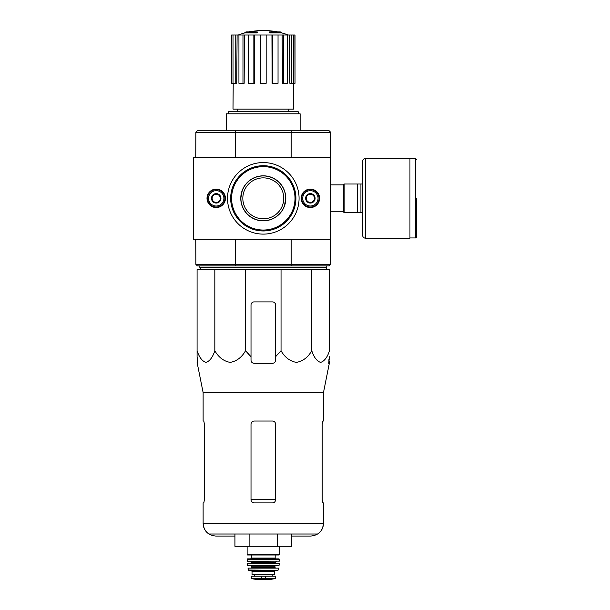 <?xml version="1.0" encoding="UTF-8"?>
<svg xmlns="http://www.w3.org/2000/svg" width="610" height="610" viewBox="0 0 610 610"><rect width="100%" height="100%" fill="white"/><g stroke="black" fill="none" stroke-linecap="round" stroke-linejoin="round"><path stroke-width="0.91" d="M231.594 198.334A31.705 31.705 0 0 0 263.299 230.039A31.705 31.705 0 0 0 295.004 198.334A31.705 31.705 0 0 0 263.299 166.637A31.705 31.705 0 0 0 231.594 198.334M193.5 157.403L193.5 239.273L330.635 239.273L330.635 157.403L193.5 157.403M299.075 198.334A35.784 35.784 0 0 1 245.403 229.322A35.784 35.784 0 0 1 245.403 167.353A35.784 35.784 0 0 1 299.075 198.334M301.165 198.334A9.211 9.211 0 0 0 314.981 206.317A9.211 9.211 0 0 0 314.981 190.358A9.211 9.211 0 0 0 301.165 198.334M207.011 198.334A9.211 9.211 0 0 0 220.828 206.317A9.211 9.211 0 0 0 220.828 190.358A9.211 9.211 0 0 0 207.011 198.334M285.808 198.334A22.517 22.517 0 0 1 252.037 217.839A22.517 22.517 0 0 1 252.037 178.837A22.517 22.517 0 0 1 285.808 198.334L284.313 206.416M295.919 198.334A32.62 32.62 0 0 1 246.981 226.592A32.62 32.62 0 0 1 246.981 170.083A32.62 32.62 0 0 1 295.919 198.334M220.317 200.698L216.222 203.061L212.127 200.698L212.127 195.97L216.222 193.614L220.317 195.97L220.317 200.698A4.728 4.728 0 0 1 212.127 200.698A4.728 4.728 0 0 1 216.222 193.614A4.728 4.728 0 0 1 220.317 200.698L220.317 195.97L216.222 193.614L212.127 195.97L212.127 200.698L214.171 201.879A4.095 4.095 0 0 1 214.171 194.788A4.095 4.095 0 0 1 220.317 198.334A4.095 4.095 0 0 1 218.266 201.879L220.317 200.698M216.222 190.663A7.678 7.678 0 0 1 222.871 202.177A7.678 7.678 0 0 1 209.573 202.177A7.678 7.678 0 0 1 216.222 190.663M216.222 189.641A8.7 8.7 0 0 1 223.756 202.688A8.7 8.7 0 0 1 208.689 202.688A8.7 8.7 0 0 1 216.222 189.641M218.266 201.879A4.095 4.095 0 0 1 214.171 201.879L216.222 203.061L218.266 201.879M314.463 200.698L310.376 203.061L306.281 200.698L306.281 195.97L310.376 193.614L314.463 195.97L314.463 200.698A4.728 4.728 0 0 1 306.281 200.698A4.728 4.728 0 0 1 310.376 193.614A4.728 4.728 0 0 1 314.463 200.698L314.463 195.97L310.376 193.614L306.281 195.97L306.281 200.698L308.325 201.879A4.095 4.095 0 0 1 308.325 194.788A4.095 4.095 0 0 1 314.463 198.334A4.095 4.095 0 0 1 312.419 201.879L314.463 200.698M310.376 190.663A7.678 7.678 0 0 1 317.017 202.177A7.678 7.678 0 0 1 303.727 202.177A7.678 7.678 0 0 1 310.376 190.663M310.376 189.641A8.7 8.7 0 0 1 317.909 202.688A8.7 8.7 0 0 1 302.842 202.688A8.7 8.7 0 0 1 310.376 189.641M312.419 201.879A4.095 4.095 0 0 1 308.325 201.879L310.376 203.061L312.419 201.879M214.827 269.567L197.083 269.567L197.083 350.704C199.226 357.3 202.177 361.196 205.944 362.386C209.71 361.219 212.677 357.323 214.827 350.704C218.54 357.3 223.649 361.196 230.168 362.386C236.703 361.219 241.827 357.323 245.555 350.704L245.555 269.567L214.827 269.567L214.827 350.704M281.042 269.567L281.042 350.704L275.575 356.743L275.575 304.977A3.073 3.073 0 0 0 272.51 301.904L254.088 301.904A3.073 3.073 0 0 0 251.015 304.977L251.015 356.743L245.555 350.704L251.015 356.743L251.015 360.236C251.19 362.096 252.22 363.118 254.088 363.308L272.51 363.308C274.378 363.118 275.4 362.096 275.575 360.236L275.575 356.743L281.042 350.704C284.748 357.3 289.864 361.196 296.384 362.386C302.918 361.219 308.042 357.323 311.771 350.704C313.914 357.3 316.864 361.196 320.624 362.386C324.398 361.219 327.356 357.323 329.507 350.704L329.507 269.567L245.555 269.567M256.703 32.292A71.637 23.325 90 0 1 257.237 31.88L257.237 32.49A71.637 23.325 90 0 0 256.703 32.909L256.703 32.292L244.877 32.292L244.877 32.909A71.637 71.637 0 0 0 238.296 35.006M256.703 32.909L244.877 32.909M257.237 31.88L246.516 31.88A71.637 71.637 0 0 0 244.877 32.292M249.764 31.789L249.764 31.461A70.585 12.253 -90 0 0 249.254 31.88M251.099 31.545L251.099 31.407A70.119 40.717 90 0 0 249.764 31.461M269.887 32.909L269.887 32.292A71.637 23.325 -90 0 0 269.353 31.88L269.353 32.49A71.637 23.325 -90 0 1 269.887 32.909L281.721 32.909L281.721 32.292L269.887 32.292M275.499 31.545L275.499 31.407A70.119 40.717 -90 0 1 276.833 31.461L276.833 31.789M277.337 31.88A70.585 12.253 90 0 0 276.833 31.461M281.721 32.292A71.637 71.637 0 0 0 280.082 31.88L269.353 31.88M237.816 109.099L237.816 111.76M330.635 166.614L330.841 132.431L329.202 130.792L197.388 130.792L196.29 131.89M291.107 265.884L197.388 265.884L195.856 264.344L330.841 264.244L329.202 265.884L291.107 265.884L291.42 264.344M241.247 193.774L240.782 198.334L242.284 190.259M240.782 198.334L241.24 202.848M235.17 264.344L235.483 265.884M235.483 130.792L235.17 132.324L195.856 132.324L195.749 157.403M330.841 132.431L235.17 132.324M291.42 132.324L291.107 130.792M235.422 239.273L235.422 264.244M291.176 239.273L291.176 264.244M330.635 230.061L330.841 264.244M330.841 166.614L330.841 230.061M291.176 132.431L291.176 157.403M235.422 132.431L235.422 157.403M195.749 239.273L195.856 264.344M330.742 264.344L329.202 265.884M329.202 130.792L330.742 132.324M195.856 132.324L197.388 130.792M298.26 113.803L298.26 111.76L228.338 111.76L228.338 113.803M300.135 130.792L300.135 113.803L226.455 113.803L226.455 130.792M271.953 35.006L272.739 35.006L272.739 83.311L272.106 83.311L271.953 35.006L254.637 35.006L254.484 83.311L253.851 83.311L253.851 35.006L254.637 35.006M272.739 35.006L295.019 35.006L295.019 83.311L294.889 35.006M231.701 35.006L231.701 83.311L231.571 35.006L237.099 35.006L236.733 83.311L235.201 83.311L235.201 35.006M238.929 35.006L242.978 35.006L242.978 83.311L238.929 83.311L238.929 35.006L237.099 35.006M242.978 35.006L244.435 35.006L244.152 83.311L242.978 83.311M253.851 83.311L248.56 83.311L248.56 35.006L244.435 35.006M248.56 35.006L253.851 35.006M293.372 83.311L293.585 109.099L233.005 109.099L233.218 83.311M291.389 35.006L291.389 83.311L289.864 83.311L289.491 35.006M283.612 35.006L283.612 83.311L282.445 83.311L282.156 35.006M291.389 83.311L294.889 83.311M293.585 83.311L293.585 35.006M283.612 83.311L287.661 83.311L287.661 35.006M272.739 83.311L278.038 83.311L278.038 35.006M266.166 35.006L266.166 83.311L260.432 83.311L260.432 35.006M231.701 83.311L233.012 83.311L233.012 35.006M233.012 83.311L235.201 83.311M200.766 269.567L199.844 267.515L326.746 267.515L325.824 269.567M199.844 265.884L199.844 267.515M197.083 356.743L197.083 350.704L197.083 356.743L197.915 363.308L197.083 356.743M311.771 350.704L311.771 269.567M203.122 502.899L203.831 502.899L204.388 499.826L203.831 502.899L203.122 502.899L203.122 523.365C203.252 527.894 205.173 531.44 208.902 534.009L317.696 534.009C321.417 531.44 323.346 527.894 323.475 523.365L203.122 523.365C203.87 531.074 208.101 535.305 215.81 536.06L234.934 536.06M275.575 424.095C275.385 422.227 274.363 421.205 272.51 421.03L254.088 421.03C252.227 421.197 251.206 422.227 251.015 424.095L251.015 499.826C251.206 501.702 252.227 502.724 254.088 502.899L272.51 502.899C274.363 502.724 275.385 501.702 275.575 499.826L275.575 424.095M204.388 499.826L204.388 424.095L203.831 421.03L203.122 421.03L203.122 392.573L197.266 363.308L197.915 363.308M203.122 392.573L323.475 392.573L323.475 421.03L322.766 421.03L322.21 424.095L322.21 499.826L322.766 502.899L323.475 502.899L323.475 523.365C322.721 531.074 318.489 535.305 310.78 536.06L291.656 536.06M328.798 360.236L329.507 356.743L328.683 363.308L329.324 363.308L329.507 362.386M275.575 356.743L275.575 358.604M251.015 356.743L251.015 358.604M234.934 534.009L234.934 546.293L277.474 546.293L277.474 534.009M249.116 546.293L249.116 534.009M277.474 546.293L291.656 546.293L291.656 534.009M360.929 184.006L344.147 184.006L344.147 212.661L362.569 212.661L362.569 235.178L362.569 161.498L362.569 184.006L360.929 184.006L360.929 212.661M357.651 184.006L357.651 212.661M416.5 198.334L416.5 237.122L416.5 198.334M365.634 238.251L365.634 158.425L409.95 158.425L409.95 238.251L365.634 238.251C363.773 238.068 362.752 237.046 362.569 235.178M251.526 578.623L256.49 579.492L270.108 579.492L275.064 578.623L273.806 578.623L275.323 578.318L275.323 576.175L251.274 576.175L251.274 578.318L252.784 578.623L251.274 578.318M275.064 578.623L252.784 578.623M274.553 571.364L274.553 574.536L252.037 574.536L252.037 571.364L251.015 570.342L275.575 570.342L274.553 571.364L252.037 571.364M247.126 546.293L247.126 554.582L247.538 554.993L279.06 554.993L279.464 554.582L247.126 554.582M251.427 554.993L251.427 558.058L250.603 558.882M247.126 559.294L279.464 559.294L279.052 558.882L247.538 558.882L247.126 559.294L247.378 561.337L279.418 561.139L247.18 561.139M276.399 561.337L275.369 562.359L251.221 562.359L250.199 561.337M251.221 562.359L250.809 563.381M247.347 563.609L279.25 563.609L247.553 563.381L247.782 565.836L279.014 565.661L247.576 565.661M275.369 565.836L274.965 566.248L251.633 566.248L251.221 565.836M251.633 566.248L251.221 567.887L275.369 567.887L274.965 567.475L251.633 567.475M247.973 568.131L278.625 568.131L247.973 568.131L248.75 570.342L277.84 570.342L248.354 570.022M329.011 361.669L329.133 358.604L329.011 361.669L329.507 361.669M329.133 358.604L329.507 356.743M197.465 358.604L197.579 361.669L197.083 361.669M245.555 350.704L250.069 355.851M263.299 218.807A20.465 20.465 0 0 1 242.826 198.334A20.465 20.465 0 0 1 263.299 177.868A20.465 20.465 0 0 1 283.764 198.334A20.465 20.465 0 0 1 263.299 218.807M263.299 220.728A22.387 22.387 0 0 0 282.689 187.14A22.387 22.387 0 0 0 243.908 187.14A22.387 22.387 0 0 0 263.299 220.728M197.388 265.884L196.29 264.786M322.21 499.826L322.766 502.899L322.21 499.826M204.388 424.095L203.831 421.03L203.122 421.03M275.575 499.369L251.015 499.369M330.841 184.876L343.323 184.876L343.323 211.8L344.147 212.623M409.95 158.73L415.677 158.73L415.677 237.946L416.5 237.122M265.289 578.89L265.289 576.175M261.301 578.89L261.301 576.175M275.171 554.993L275.171 558.058L251.427 558.058M275.369 562.359L275.369 562.977L251.221 562.977M288.782 109.099L288.782 111.76M277.291 31.88A71.637 71.637 0 0 0 249.307 31.88M288.294 35.006A71.637 71.637 0 0 0 281.721 32.909M326.746 265.884L326.746 267.515M323.475 392.573L329.324 363.308M330.841 211.8L343.323 211.8M343.323 184.876L344.147 184.052M415.677 158.73L416.5 159.553M409.95 237.946L415.677 237.946M365.634 158.425C363.773 158.608 362.752 159.629 362.569 161.498M279.464 546.293L279.464 554.582M275.171 558.058L275.987 558.882M279.464 559.294L279.418 561.139M275.369 562.977L275.781 563.381M279.25 563.609L279.014 565.661M274.965 566.248L274.965 567.475M278.625 568.131L278.236 570.022M272.22 576.175L272.22 574.536M254.37 576.175L254.37 574.536M256.543 579.5L270.055 579.5L256.543 579.5M197.266 363.308L197.083 362.386"/></g></svg>
